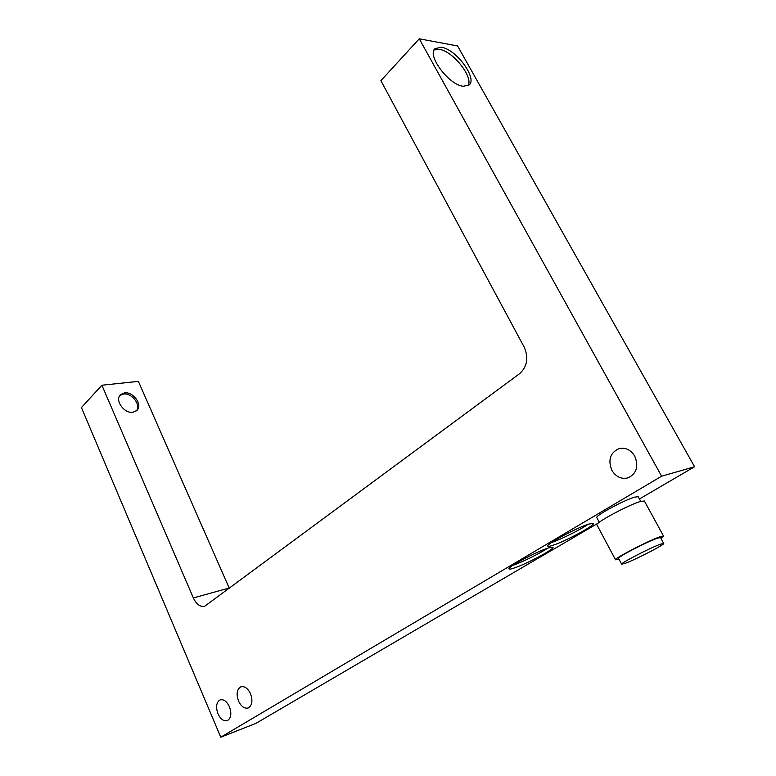 <?xml version="1.0" encoding="UTF-8"?>
<svg xmlns="http://www.w3.org/2000/svg" width="776" height="776" viewBox="0 0 776 776"><rect width="100%" height="100%" fill="white"/><g stroke="black" fill="none" stroke-linecap="round" stroke-linejoin="round"><path stroke-width="1.16" d="M663.528 536.032L644.371 500.995L640.384 501.48C628.308 504.972 594.358 523.296 596.928 524.857L615.543 559.806C613.321 558.933 647.834 540.969 659.697 536.876L663.528 536.032L660.929 538.311M618.938 559.118L615.543 559.806M621.663 564.22L618.52 558.342C616.6 557.556 646.738 541.871 657.136 538.282L660.512 537.535L663.722 543.433C665.216 544.315 635.864 559.477 625.33 563.298L621.663 564.22C619.791 563.541 650.007 547.914 660.376 544.228L663.722 543.433M229.434 706.703C231.791 713.513 231.112 718.139 227.407 720.584C223.779 721.525 220.626 719.255 217.969 713.784C215.621 706.965 216.32 702.338 220.064 699.923C223.643 699.021 226.767 701.281 229.434 706.703M250.502 693.676C252.927 700.641 252.21 705.394 248.32 707.925C244.537 708.915 241.278 706.626 238.533 701.077C236.108 694.093 236.864 689.35 240.802 686.847C244.527 685.906 247.757 688.186 250.502 693.676M634.758 456.181C638.832 466.298 636.63 473.515 628.153 477.832C621.421 479.452 615.989 476.949 611.866 470.324C607.802 460.052 610.149 452.825 618.908 448.635C625.417 447.238 630.704 449.75 634.758 456.181M468.074 85.69C473.583 77.222 453.038 51.138 439.488 49.373L434.104 49.955M441.466 47.268L435.084 48.587C426.548 55.096 448.935 85.069 463.262 86.272L469.102 84.972C477.657 78.502 456.123 49.169 441.466 47.268M136.372 410.882C141.339 405.091 131.823 392.627 123.5 394.004L119.911 395.45M132.987 412.24C124.247 413.87 114.412 400.057 120.513 394.741L124.567 392.889C133.394 391.414 143.026 405.208 136.838 410.475L132.987 412.24M588.906 524.052L593.32 523.46C595.318 525.255 564.938 541.57 552.638 545.392C549.728 546.343 548.118 546.585 547.817 546.12C545.421 544.558 576.772 527.68 588.906 524.052M551.571 542.502C560.631 539.572 580.215 529.833 588.062 524.333M548.244 547.982L552.997 547.235C554.85 548.904 526.38 564.094 514.129 568.051C510.996 569.109 509.279 569.4 508.969 568.924C506.767 567.469 536.138 551.765 548.244 547.982M512.897 565.306C521.666 562.416 539.989 553.395 547.652 548.176M640.763 501.364L638.231 496.727L634.7 497.115C624.088 500.093 594.532 516.137 596.802 517.621L599.276 522.248M229.337 588.392L138.39 381.375L101.898 385.226L193.36 597.937C196.454 604.358 200.237 607.123 204.719 606.24L519.668 373.625C527.243 366.621 528.757 357.804 524.217 347.163L380.89 80.685L419.263 38.8L457.588 45.959L694.568 466.745L639.463 498.978M598.131 523.169L255.867 723.397L220.762 737.2L81.431 407.575L101.898 385.226M694.568 466.745L661.618 476.212L220.762 737.2M419.263 38.8L661.618 476.212M229.162 588.014L193.36 597.937M619.976 448.373L618.908 448.635"/></g></svg>
